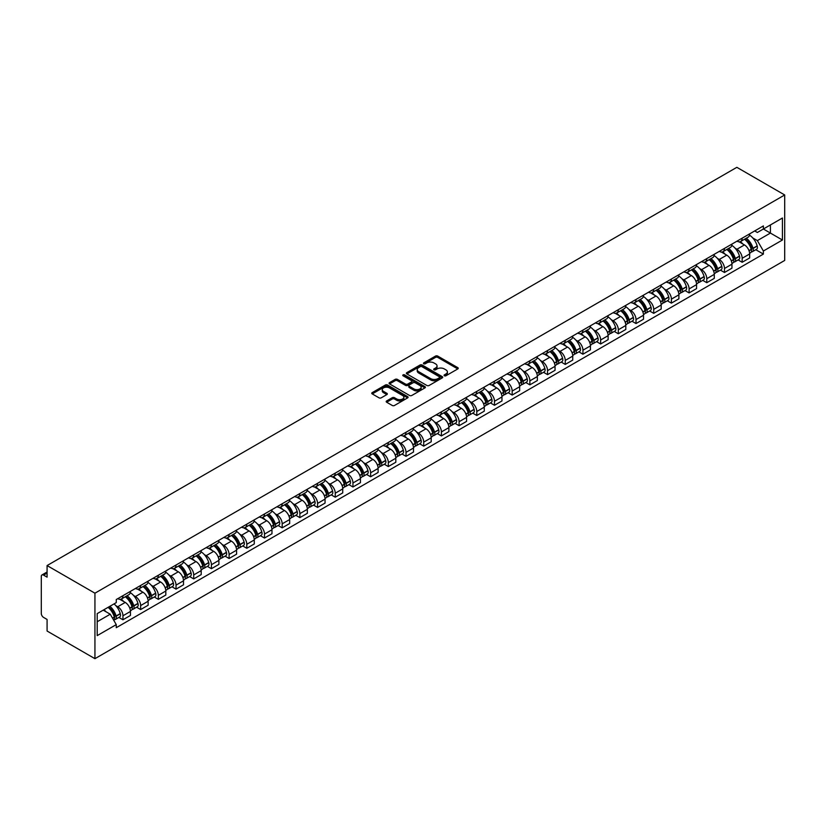 <?xml version="1.0" encoding="UTF-8"?>
<svg xmlns="http://www.w3.org/2000/svg" width="826" height="826" viewBox="0 0 826 826"><rect width="100%" height="100%" fill="white"/><g stroke="black" fill="none" stroke-linecap="round" stroke-linejoin="round"><path stroke-width="1.24" d="M444.388 375.758A1.105 0.64 0 0 0 445.947 375.758L457.78 368.933A1.569 0.909 0 0 0 458.234 368.293A1.569 0.909 0 0 0 457.78 367.653L437.739 356.078A1.569 0.909 0 0 0 435.509 356.078L423.686 362.913A1.105 0.64 0 0 0 425.245 363.812L426.774 362.924A5.039 2.912 0 0 1 433.898 362.924L435.57 363.884A5.039 2.912 0 0 1 437.047 365.949A5.039 2.912 0 0 1 435.57 368.004L434.032 368.881A1.105 0.64 0 0 0 435.591 369.79L437.13 368.902A5.039 2.912 0 0 1 444.254 368.902L445.916 369.862A5.039 2.912 0 0 1 447.393 371.927A5.039 2.912 0 0 1 445.916 373.982L444.388 374.859A1.105 0.64 0 0 0 444.388 375.758L444.388 374.859M386.64 400.94A1.569 0.909 0 0 0 386.186 401.581A1.569 0.909 0 0 0 386.64 402.221L392.267 405.473A1.569 0.909 0 0 0 394.487 405.473L407.631 397.884A1.569 0.909 0 0 0 408.085 397.244A1.569 0.909 0 0 0 407.631 396.604L387.59 385.03A1.569 0.909 0 0 0 385.36 385.03L372.227 392.618A1.569 0.909 0 0 0 371.762 393.259A1.569 0.909 0 0 0 372.227 393.899L379.02 397.822A1.569 0.909 0 0 0 381.24 397.822L386.867 394.58A1.569 0.909 0 0 0 387.322 393.93A1.569 0.909 0 0 0 386.867 393.29L383.501 391.348A4.213 2.426 0 0 1 382.262 389.624A4.213 2.426 0 0 1 384.864 387.384A4.213 2.426 0 0 1 389.449 387.91L402.644 395.53A4.213 2.426 0 0 1 403.883 397.244A4.213 2.426 0 0 1 401.281 399.495A4.213 2.426 0 0 1 396.686 398.968L394.487 397.698A1.569 0.909 0 0 0 392.267 397.698L386.64 400.94L386.64 402.221M94.938 593.192L47.082 565.562L736.844 167.327L784.7 194.967L94.938 593.192L94.938 658.673L784.7 260.438L784.7 194.967M426.887 385.484A1.569 0.909 0 0 0 429.107 385.484L442.251 377.895A1.569 0.909 0 0 0 442.705 377.255A1.569 0.909 0 0 0 442.251 376.615L422.21 365.04A1.569 0.909 0 0 0 419.98 365.04L406.846 372.629A1.569 0.909 0 0 0 406.382 373.269A1.569 0.909 0 0 0 406.846 373.91L426.887 385.484M403.449 376.006A1.105 0.64 0 0 1 404.564 376.16L424.915 387.91L411.802 395.478A1.569 0.909 0 0 1 409.572 395.478L389.542 383.904L389.542 382.624A1.569 0.909 0 0 0 389.077 383.264A1.569 0.909 0 0 0 389.542 383.904M389.542 382.624L395.158 379.382A1.569 0.909 0 0 1 397.389 379.382L405.514 384.069A1.569 0.909 0 0 0 407.734 384.069L411.472 381.911A1.569 0.909 0 0 0 411.926 381.271A1.569 0.909 0 0 0 411.472 380.631L403.005 375.747A1.105 0.64 0 0 1 404.564 374.849L424.936 386.609A1.569 0.909 0 0 1 425.4 387.249A1.569 0.909 0 0 1 424.936 387.89L424.936 386.609M47.082 565.562L47.082 577.147L43.572 575.123A3.211 1.848 -120 0 0 41.961 574.958A3.211 1.848 -120 0 0 41.3 576.424L41.3 613.491A3.211 1.848 -120 0 0 43.572 617.414L47.082 619.448L47.082 631.033L94.938 658.673M742.171 238.177A7.382 4.264 60 0 1 740.643 241.491L748.129 237.165A7.382 4.264 -120 0 0 749.657 233.861M735.068 248.151L736.957 249.245A7.382 4.264 60 0 1 742.171 258.28L749.657 253.954A7.382 4.264 -120 0 0 744.443 244.919L739.084 241.832M749.657 253.954L749.657 257.949L742.171 262.276L738.114 259.932M740.643 241.491A7.382 4.264 60 0 1 737.009 241.161M742.171 258.28L742.171 262.276M724.474 248.389A7.382 4.264 60 0 1 722.957 251.703L730.432 247.387A7.382 4.264 -120 0 0 731.96 244.073M720.417 270.143L724.485 272.487L731.96 268.171L731.96 264.175A7.382 4.264 -120 0 0 726.746 255.141L721.387 252.044M722.957 251.703A7.382 4.264 60 0 1 719.322 251.372M717.371 258.373L719.26 259.457A7.382 4.264 60 0 1 724.485 268.491L724.485 272.487M706.788 258.61A7.382 4.264 60 0 1 705.259 261.914L712.745 257.598A7.382 4.264 -120 0 0 714.273 254.284M702.73 280.355L706.788 282.699L714.273 278.383L714.273 274.387A7.382 4.264 -120 0 0 709.059 265.353L703.7 262.255M705.259 261.914A7.382 4.264 60 0 1 701.625 261.584M699.684 268.584L701.573 269.668A7.382 4.264 60 0 1 706.788 278.713L706.788 282.699M689.09 268.822A7.382 4.264 60 0 1 687.573 272.136L695.048 267.81A7.382 4.264 -120 0 0 696.576 264.496M685.033 290.576L689.101 292.92L696.576 288.594L696.576 284.598A7.382 4.264 -120 0 0 691.362 275.564L686.003 272.477M687.573 272.136A7.382 4.264 60 0 1 683.938 271.795M681.987 278.796L683.876 279.89A7.382 4.264 60 0 1 689.101 288.924L689.101 292.92M671.404 279.033A7.382 4.264 60 0 1 669.876 282.347L677.361 278.021A7.382 4.264 -120 0 0 678.889 274.717M667.346 300.788L671.404 303.132L678.889 298.805L678.889 294.82A7.382 4.264 -120 0 0 673.675 285.775L668.317 282.688M669.876 282.347A7.382 4.264 60 0 1 666.241 282.017M664.3 289.007L666.19 290.102A7.382 4.264 60 0 1 671.404 299.136L671.404 303.132M653.707 289.245A7.382 4.264 60 0 1 652.189 292.559L659.664 288.243A7.382 4.264 -120 0 0 661.192 284.929M649.649 310.999L653.717 313.343L661.192 309.027L661.192 305.031A7.382 4.264 -120 0 0 655.978 295.997L650.62 292.9M652.189 292.559A7.382 4.264 60 0 1 648.555 292.228M646.603 299.229L648.493 300.313A7.382 4.264 60 0 1 653.717 309.347L653.717 313.343M636.02 299.466A7.382 4.264 60 0 1 634.492 302.781L641.978 298.454A7.382 4.264 -120 0 0 643.506 295.14M631.962 321.211L636.02 323.555L643.506 319.239L643.506 315.243A7.382 4.264 -120 0 0 638.292 306.209L632.933 303.111M634.492 302.781A7.382 4.264 60 0 1 630.857 302.44M628.916 309.44L630.806 310.524A7.382 4.264 60 0 1 636.02 319.569L636.02 323.555M618.323 309.678A7.382 4.264 60 0 1 616.805 312.992L624.28 308.666A7.382 4.264 -120 0 0 625.809 305.352M614.265 331.433L618.323 333.776L625.809 329.45L625.809 325.454A7.382 4.264 -120 0 0 620.594 316.42L615.236 313.333M616.805 312.992A7.382 4.264 60 0 1 613.171 312.662M611.219 319.652L613.109 320.746A7.382 4.264 60 0 1 618.323 329.78L618.323 333.776M600.636 319.889A7.382 4.264 60 0 1 599.108 323.203L606.594 318.888A7.382 4.264 -120 0 0 608.122 315.573M596.578 341.644L600.636 343.988L608.122 339.662L608.122 335.676A7.382 4.264 -120 0 0 602.908 326.642L597.549 323.544M599.108 323.203A7.382 4.264 60 0 1 595.474 322.873M593.533 329.873L595.422 330.958A7.382 4.264 60 0 1 600.636 339.992L600.636 343.988M582.939 330.111A7.382 4.264 60 0 1 581.421 333.415L588.897 329.099A7.382 4.264 -120 0 0 590.425 325.785M578.881 351.855L582.939 354.199L590.425 349.883L590.425 345.887A7.382 4.264 -120 0 0 585.211 336.853L579.852 333.756M581.421 333.415A7.382 4.264 60 0 1 577.787 333.084M575.836 340.085L577.725 341.169A7.382 4.264 60 0 1 582.939 350.203L582.939 354.199M565.252 340.322A7.382 4.264 60 0 1 563.724 343.637L571.21 339.31A7.382 4.264 -120 0 0 572.738 335.996M561.195 362.077L565.252 364.421L572.738 360.095L572.738 356.099A7.382 4.264 -120 0 0 567.524 347.065L562.165 343.967M563.724 343.637A7.382 4.264 60 0 1 560.09 343.296M558.149 350.296L560.038 351.391A7.382 4.264 60 0 1 565.252 360.425L565.252 364.421M547.555 350.534A7.382 4.264 60 0 1 546.038 353.848L553.513 349.522A7.382 4.264 -120 0 0 555.041 346.218M543.498 372.289L547.555 374.632L555.041 370.306L555.041 366.31A7.382 4.264 -120 0 0 549.827 357.276L544.468 354.189M546.038 353.848A7.382 4.264 60 0 1 542.403 353.518M540.452 360.508L542.341 361.602A7.382 4.264 60 0 1 547.555 370.637L547.555 374.632M529.869 360.745A7.382 4.264 60 0 1 528.341 364.06L535.826 359.744A7.382 4.264 -120 0 0 537.354 356.429M525.811 382.5L529.869 384.844L537.354 380.528L537.354 376.532A7.382 4.264 -120 0 0 532.14 367.498L526.781 364.4M528.341 364.06A7.382 4.264 60 0 1 524.706 363.729M522.765 370.729L524.655 371.814A7.382 4.264 60 0 1 529.869 380.848L529.869 384.844M512.172 370.967A7.382 4.264 60 0 1 510.654 374.271L518.129 369.955A7.382 4.264 -120 0 0 519.657 366.641M508.114 392.711L512.172 395.055L519.657 390.739L519.657 386.744A7.382 4.264 -120 0 0 514.443 377.709L509.084 374.612M510.654 374.271A7.382 4.264 60 0 1 507.019 373.941M505.068 380.941L506.957 382.025A7.382 4.264 60 0 1 512.172 391.07L512.172 395.055M494.485 381.178A7.382 4.264 60 0 1 492.957 384.493L500.442 380.166A7.382 4.264 -120 0 0 501.971 376.852M490.427 402.933L494.485 405.277L501.971 400.951L501.971 396.955A7.382 4.264 -120 0 0 496.756 387.921L491.398 384.833M492.957 384.493A7.382 4.264 60 0 1 489.322 384.162M487.381 391.152L489.271 392.247A7.382 4.264 60 0 1 494.485 401.281L494.485 405.277M476.788 391.39A7.382 4.264 60 0 1 475.26 394.704L482.745 390.388A7.382 4.264 -120 0 0 484.273 387.074M472.73 413.145L476.788 415.488L484.273 411.162L484.273 407.177A7.382 4.264 -120 0 0 479.059 398.132L473.701 395.045M475.26 394.704A7.382 4.264 60 0 1 471.636 394.374M469.684 401.364L471.574 402.458A7.382 4.264 60 0 1 476.788 411.493L476.788 415.488M459.101 401.612A7.382 4.264 60 0 1 457.573 404.916L465.059 400.6A7.382 4.264 -120 0 0 466.587 397.285M455.043 423.356L459.101 425.7L466.587 421.384L466.587 417.388A7.382 4.264 -120 0 0 461.373 408.354L456.014 405.256M457.573 404.916A7.382 4.264 60 0 1 453.939 404.585M451.998 411.585L453.887 412.67A7.382 4.264 60 0 1 459.101 421.704L459.101 425.7M441.404 411.823A7.382 4.264 60 0 1 439.876 415.137L447.362 410.811A7.382 4.264 -120 0 0 448.89 407.497M437.346 433.578L441.404 435.921L448.89 431.595L448.89 427.6A7.382 4.264 -120 0 0 443.676 418.565L438.317 415.468M439.876 415.137A7.382 4.264 60 0 1 436.252 414.797M434.3 421.797L436.19 422.891A7.382 4.264 60 0 1 441.404 431.926L441.404 435.921M423.717 422.034A7.382 4.264 60 0 1 422.189 425.349L429.675 421.023A7.382 4.264 -120 0 0 431.203 417.719M419.66 443.789L423.717 446.133L431.203 441.807L431.203 437.811A7.382 4.264 -120 0 0 425.989 428.777L420.63 425.689M422.189 425.349A7.382 4.264 60 0 1 418.555 425.018M416.614 432.008L418.503 433.103A7.382 4.264 60 0 1 423.717 442.137L423.717 446.133M406.02 432.246A7.382 4.264 60 0 1 404.492 435.56L411.978 431.244A7.382 4.264 -120 0 0 413.506 427.93M401.963 454.001L406.02 456.344L413.506 452.029L413.506 448.033A7.382 4.264 -120 0 0 408.292 438.998L402.933 435.901M404.492 435.56A7.382 4.264 60 0 1 400.868 435.23M398.917 442.23L400.806 443.314A7.382 4.264 60 0 1 406.02 452.349L406.02 456.344M388.334 442.468A7.382 4.264 60 0 1 386.805 445.772L394.291 441.456A7.382 4.264 -120 0 0 395.819 438.141M384.276 464.212L388.334 466.556L395.819 462.24L395.819 458.244A7.382 4.264 -120 0 0 390.605 449.21L385.246 446.112M386.805 445.772A7.382 4.264 60 0 1 383.171 445.441M381.23 452.441L383.119 453.526A7.382 4.264 60 0 1 388.334 462.57L388.334 466.556M370.637 452.679A7.382 4.264 60 0 1 369.108 455.993L376.594 451.667A7.382 4.264 -120 0 0 378.122 448.353M366.579 474.434L370.637 476.778L378.122 472.451L378.122 468.456A7.382 4.264 -120 0 0 372.908 459.421L367.549 456.334M369.108 455.993A7.382 4.264 60 0 1 365.484 455.653M363.533 462.653L365.422 463.747A7.382 4.264 60 0 1 370.637 472.782L370.637 476.778M352.95 462.89A7.382 4.264 60 0 1 351.422 466.205L358.907 461.879A7.382 4.264 -120 0 0 360.435 458.575M348.892 484.645L352.95 486.989L360.435 482.663L360.435 478.677A7.382 4.264 -120 0 0 355.221 469.633L349.863 466.545M351.422 466.205A7.382 4.264 60 0 1 347.787 465.874M345.846 472.864L347.736 473.959A7.382 4.264 60 0 1 352.95 482.993L352.95 486.989M335.253 473.112A7.382 4.264 60 0 1 333.725 476.416L341.21 472.1A7.382 4.264 -120 0 0 342.738 468.786M331.195 494.857L335.253 497.2L342.738 492.885L342.738 488.889A7.382 4.264 -120 0 0 337.524 479.854L332.166 476.757M333.725 476.416A7.382 4.264 60 0 1 330.101 476.086M328.149 483.086L330.039 484.17A7.382 4.264 60 0 1 335.253 493.205L335.253 497.2M317.566 483.324A7.382 4.264 60 0 1 316.038 486.638L323.524 482.312A7.382 4.264 -120 0 0 325.052 478.997M313.508 505.078L317.566 507.422L325.052 503.096L325.052 499.1A7.382 4.264 -120 0 0 319.838 490.066L314.479 486.968M316.038 486.638A7.382 4.264 60 0 1 312.404 486.297M310.462 493.298L312.352 494.392A7.382 4.264 60 0 1 317.566 503.426L317.566 507.422M299.869 493.535A7.382 4.264 60 0 1 298.341 496.849L305.826 492.523A7.382 4.264 -120 0 0 307.355 489.219M295.811 515.29L299.869 517.634L307.355 513.307L307.355 509.312A7.382 4.264 -120 0 0 302.14 500.277L296.782 497.19M298.341 496.849A7.382 4.264 60 0 1 294.717 496.519M292.765 503.509L294.655 504.603A7.382 4.264 60 0 1 299.869 513.638L299.869 517.634M282.182 503.746A7.382 4.264 60 0 1 280.654 507.061L288.14 502.745A7.382 4.264 -120 0 0 289.668 499.431M278.125 525.501L282.182 527.845L289.668 523.529L289.668 519.533A7.382 4.264 -120 0 0 284.454 510.499L279.095 507.401M280.654 507.061A7.382 4.264 60 0 1 277.02 506.73M275.079 513.731L276.968 514.815A7.382 4.264 60 0 1 282.182 523.849L282.182 527.845M264.485 513.968A7.382 4.264 60 0 1 262.957 517.272L270.443 512.956A7.382 4.264 -120 0 0 271.971 509.642M260.427 535.713L264.485 538.056L271.971 533.741L271.971 529.745A7.382 4.264 -120 0 0 266.757 520.71L261.398 517.613M262.957 517.272A7.382 4.264 60 0 1 259.333 516.942M257.382 523.942L259.271 525.026A7.382 4.264 60 0 1 264.485 534.071L264.485 538.056M246.798 524.18A7.382 4.264 60 0 1 245.27 527.494L252.756 523.168A7.382 4.264 -120 0 0 254.284 519.853M242.741 545.934L246.798 548.278L254.284 543.952L254.284 539.956A7.382 4.264 -120 0 0 249.07 530.922L243.711 527.835M245.27 527.494A7.382 4.264 60 0 1 241.636 527.153M239.695 534.154L241.584 535.248A7.382 4.264 60 0 1 246.798 544.282L246.798 548.278M229.101 534.391A7.382 4.264 60 0 1 227.573 537.705L235.059 533.379A7.382 4.264 -120 0 0 236.587 530.075M225.044 556.146L229.101 558.49L236.587 554.163L236.587 550.178A7.382 4.264 -120 0 0 231.373 541.133L226.014 538.046M227.573 537.705A7.382 4.264 60 0 1 223.949 537.375M221.998 544.365L223.887 545.459A7.382 4.264 60 0 1 229.101 554.494L229.101 558.49M211.415 544.613A7.382 4.264 60 0 1 209.887 547.917L217.372 543.601A7.382 4.264 -120 0 0 218.9 540.287M207.357 566.357L211.415 568.701L218.9 564.385L218.9 560.389A7.382 4.264 -120 0 0 213.686 551.355L208.328 548.257M209.887 547.917A7.382 4.264 60 0 1 206.252 547.586M204.311 554.587L206.201 555.671A7.382 4.264 60 0 1 211.415 564.705L211.415 568.701M193.718 554.824A7.382 4.264 60 0 1 192.19 558.139L199.675 553.812A7.382 4.264 -120 0 0 201.203 550.498M189.66 576.579L193.718 578.912L201.203 574.597L201.203 570.601A7.382 4.264 -120 0 0 195.989 561.566L190.63 558.469M192.19 558.139A7.382 4.264 60 0 1 188.565 557.798M186.614 564.798L188.504 565.893A7.382 4.264 60 0 1 193.718 574.927L193.718 578.912M176.031 565.036A7.382 4.264 60 0 1 174.503 568.35L181.988 564.024A7.382 4.264 -120 0 0 183.517 560.72M171.973 586.79L176.031 589.134L183.517 584.808L183.517 580.812A7.382 4.264 -120 0 0 178.302 571.778L172.944 568.691M174.503 568.35A7.382 4.264 60 0 1 170.868 568.02M168.927 575.01L170.817 576.104A7.382 4.264 60 0 1 176.031 585.138L176.031 589.134M158.334 575.247A7.382 4.264 60 0 1 156.806 578.561L164.291 574.246A7.382 4.264 -120 0 0 165.819 570.931M154.276 597.002L158.334 599.346L165.819 595.03L165.819 591.034A7.382 4.264 -120 0 0 160.605 582L155.247 578.902M156.806 578.561A7.382 4.264 60 0 1 153.182 578.231M151.23 585.231L153.12 586.315A7.382 4.264 60 0 1 158.334 595.35L158.334 599.346M140.647 585.469A7.382 4.264 60 0 1 139.119 588.773L146.605 584.457A7.382 4.264 -120 0 0 148.133 581.143M136.589 607.213L140.647 609.557L148.133 605.241L148.133 601.245A7.382 4.264 -120 0 0 142.919 592.211L137.56 589.114M139.119 588.773A7.382 4.264 60 0 1 135.485 588.442M133.544 595.443L135.433 596.527A7.382 4.264 60 0 1 140.647 605.561L140.647 609.557M122.95 595.68A7.382 4.264 60 0 1 121.422 598.995L128.908 594.668A7.382 4.264 -120 0 0 130.436 591.354M118.892 617.435L122.95 619.779L130.436 615.453L130.436 611.457A7.382 4.264 -120 0 0 125.222 602.422L119.863 599.335M121.422 598.995A7.382 4.264 60 0 1 117.798 598.654M115.847 605.654L117.736 606.749A7.382 4.264 60 0 1 122.95 615.783L122.95 619.779M754.706 230.939L757.37 232.478L782.428 218.012L770.41 224.951L770.41 233.066L757.37 240.603L752.754 237.94M97.21 621.741L110.25 614.214L116.259 624.621L97.21 635.617L97.21 613.615L116.259 602.619L116.259 599.542L763.379 225.932L763.379 229.008L782.428 240.015L763.379 251.011L757.37 240.603M782.428 218.012L782.428 240.015M116.259 624.621L116.259 627.698L763.379 254.088L763.379 251.011M110.25 614.214L103.219 610.146M755.8 249.72L763.379 254.088M444.832 375.923L445.916 375.293A5.039 2.912 0 0 0 447.393 373.228L447.393 371.927M437.047 365.949L437.047 367.25A5.039 2.912 0 0 1 435.57 369.315L434.476 369.945M457.759 368.943L437.739 357.39A1.569 0.909 0 0 0 435.509 357.39L424.12 363.967M442.23 377.916L422.21 366.352A1.569 0.909 0 0 0 419.98 366.352L406.867 373.93L406.846 372.629M439.463 377.709A1.105 0.64 0 0 0 439.463 376.811L421.88 366.651A1.105 0.64 0 0 0 420.32 366.651L418.699 367.58A5.039 2.912 0 0 0 417.223 369.645A5.039 2.912 0 0 0 418.699 371.7L430.728 378.638A5.039 2.912 0 0 0 437.852 378.638L439.463 377.709L439.463 379.02A1.105 0.64 0 0 0 439.783 378.566L439.783 377.255M417.223 369.645L417.223 370.946A5.039 2.912 0 0 0 418.699 373.011L418.699 371.7M439.463 379.02L437.852 379.95A5.039 2.912 0 0 1 430.728 379.95L418.699 373.011M389.562 383.925L395.158 380.683L395.158 379.382M411.926 381.271L411.926 382.583A1.569 0.909 0 0 1 411.472 383.223L407.734 385.381A1.569 0.909 0 0 1 405.514 385.381L397.389 380.683A1.569 0.909 0 0 0 395.158 380.683M413.94 388.943A4.213 2.426 0 0 0 418.534 389.469A4.213 2.426 0 0 0 421.136 387.218A4.213 2.426 0 0 0 419.897 385.494L415.251 382.82A1.569 0.909 0 0 0 413.021 382.82L409.293 384.968A1.569 0.909 0 0 0 408.839 385.608A1.569 0.909 0 0 0 409.293 386.258L413.94 388.943L413.94 390.244A4.213 2.426 0 0 0 418.534 390.77A4.213 2.426 0 0 0 421.136 388.53L421.136 387.218M408.839 385.608L408.839 386.919A1.569 0.909 0 0 0 409.293 387.559L409.293 386.258M413.94 390.244L409.293 387.559M403.883 397.244L403.883 398.555A4.213 2.426 0 0 1 401.281 400.796A4.213 2.426 0 0 1 396.686 400.269L394.487 398.999A1.569 0.909 0 0 0 392.267 398.999L386.661 402.241M382.262 389.624L382.262 390.935A4.213 2.426 0 0 0 383.501 392.66L383.501 391.348M386.847 394.591L383.501 392.66M407.631 396.604L407.631 397.884L387.59 386.341A1.569 0.909 0 0 0 385.36 386.341L372.247 393.919M744.959 239.003A10.108 5.834 60 0 1 745.011 239.034A10.108 5.834 60 0 1 751.66 248.099L751.712 248.306A1.962 1.136 60 0 1 751.402 249.844A1.962 1.136 60 0 1 751.361 249.875M744.515 239.251A12.194 7.042 60 0 1 751.216 249.307L751.268 249.524A4.047 2.333 60 0 1 750.627 252.704L749.626 253.283M751.33 251.806A4.047 2.333 -120 0 0 752.445 251.651A4.047 2.333 -120 0 0 753.085 248.471L753.023 248.265A12.194 7.042 -120 0 0 746.332 238.208M749.502 235.152A12.194 7.042 60 0 1 757.163 245.88L757.225 246.086A4.047 2.333 60 0 1 756.585 249.266L752.445 251.651M740.354 241.636A12.194 7.042 60 0 1 742.904 244.031M748.831 244.052L750.38 244.95M727.262 249.215A10.108 5.834 60 0 1 727.314 249.245A10.108 5.834 60 0 1 733.963 258.311L734.025 258.517A1.962 1.136 60 0 1 733.715 260.066A1.962 1.136 60 0 1 733.664 260.087M726.818 249.473A12.194 7.042 60 0 1 733.519 259.529L733.581 259.736A4.047 2.333 60 0 1 732.941 262.916L731.929 263.494M733.633 262.018A4.047 2.333 -120 0 0 734.758 261.873A4.047 2.333 -120 0 0 735.398 258.693L735.336 258.476A12.194 7.042 -120 0 0 728.635 248.419M731.815 245.363A12.194 7.042 60 0 1 739.476 256.091L739.538 256.297A4.047 2.333 60 0 1 738.898 259.478L734.758 261.873M722.667 251.847A12.194 7.042 60 0 1 725.207 254.253M731.134 254.263L732.693 255.162M709.575 259.426A10.108 5.834 60 0 1 709.627 259.457A10.108 5.834 60 0 1 716.276 268.522L716.328 268.739A1.962 1.136 60 0 1 716.018 270.278A1.962 1.136 60 0 1 715.977 270.298M709.131 259.684A12.194 7.042 60 0 1 715.832 269.741L715.884 269.947A4.047 2.333 60 0 1 715.244 273.127L714.242 273.716M715.946 272.239A4.047 2.333 -120 0 0 717.061 272.084A4.047 2.333 -120 0 0 717.701 268.904L717.639 268.698A12.194 7.042 -120 0 0 710.949 258.641M714.118 255.585A12.194 7.042 60 0 1 721.779 266.302L721.841 266.509A4.047 2.333 60 0 1 721.201 269.689L717.061 272.084M704.97 262.059A12.194 7.042 60 0 1 707.521 264.465M713.447 264.475L714.996 265.373M691.878 269.648A10.108 5.834 60 0 1 691.93 269.668A10.108 5.834 60 0 1 698.579 278.744L698.641 278.951A1.962 1.136 60 0 1 698.331 280.489A1.962 1.136 60 0 1 698.28 280.51M691.434 269.895A12.194 7.042 60 0 1 698.135 279.952L698.197 280.169A4.047 2.333 60 0 1 697.557 283.349L696.545 283.927M698.249 282.451A4.047 2.333 -120 0 0 699.374 282.296A4.047 2.333 -120 0 0 700.014 279.116L699.952 278.909A12.194 7.042 -120 0 0 693.251 268.853M696.432 265.796A12.194 7.042 60 0 1 704.093 276.514L704.155 276.731A4.047 2.333 60 0 1 703.515 279.911L699.374 282.296M687.284 272.27A12.194 7.042 60 0 1 689.824 274.676M695.75 274.697L697.309 275.595M674.192 279.859A10.108 5.834 60 0 1 674.243 279.89A10.108 5.834 60 0 1 680.892 288.955L680.944 289.162A1.962 1.136 60 0 1 680.634 290.711A1.962 1.136 60 0 1 680.593 290.731M673.748 280.117A12.194 7.042 60 0 1 680.448 290.174L680.5 290.38A4.047 2.333 60 0 1 679.86 293.56L678.858 294.139M680.562 292.662A4.047 2.333 -120 0 0 681.677 292.507A4.047 2.333 -120 0 0 682.317 289.327L682.255 289.121A12.194 7.042 -120 0 0 675.565 279.064M678.735 276.008A12.194 7.042 60 0 1 686.396 286.736L686.458 286.942A4.047 2.333 60 0 1 685.817 290.122L681.677 292.507M669.587 282.492A12.194 7.042 60 0 1 672.137 284.887M678.063 284.908L679.612 285.806M656.494 290.071A10.108 5.834 60 0 1 656.546 290.102A10.108 5.834 60 0 1 663.195 299.167L663.257 299.373A1.962 1.136 60 0 1 662.948 300.922A1.962 1.136 60 0 1 662.896 300.943M656.05 290.329A12.194 7.042 60 0 1 662.751 300.385L662.813 300.592A4.047 2.333 60 0 1 662.173 303.772L661.161 304.35M662.865 302.874A4.047 2.333 -120 0 0 663.99 302.729A4.047 2.333 -120 0 0 664.631 299.549L664.569 299.332A12.194 7.042 -120 0 0 657.868 289.276M661.048 286.219A12.194 7.042 60 0 1 668.709 296.947L668.771 297.154A4.047 2.333 60 0 1 668.131 300.334L663.99 302.729M651.9 292.703A12.194 7.042 60 0 1 654.44 295.109M660.366 295.119L661.925 296.018M638.808 300.282A10.108 5.834 60 0 1 638.859 300.313A10.108 5.834 60 0 1 645.509 309.378L645.56 309.595A1.962 1.136 60 0 1 645.251 311.134A1.962 1.136 60 0 1 645.209 311.154M638.364 300.54A12.194 7.042 60 0 1 645.065 310.597L645.116 310.803A4.047 2.333 60 0 1 644.476 313.983L643.475 314.572M645.178 313.095A4.047 2.333 -120 0 0 646.293 312.94A4.047 2.333 -120 0 0 646.934 309.76L646.872 309.554A12.194 7.042 -120 0 0 640.181 299.497M643.351 296.441A12.194 7.042 60 0 1 651.012 307.158L651.074 307.375A4.047 2.333 60 0 1 650.434 310.545L646.293 312.94M634.203 302.915A12.194 7.042 60 0 1 636.753 305.321M642.68 305.341L644.228 306.229M621.111 310.504A10.108 5.834 60 0 1 621.162 310.524A10.108 5.834 60 0 1 627.812 319.6L627.874 319.807A1.962 1.136 60 0 1 627.564 321.345A1.962 1.136 60 0 1 627.512 321.376M620.667 310.752A12.194 7.042 60 0 1 627.368 320.808L627.43 321.025A4.047 2.333 60 0 1 626.789 324.205L625.778 324.783M627.481 323.307A4.047 2.333 -120 0 0 628.607 323.152A4.047 2.333 -120 0 0 629.247 319.972L629.185 319.765A12.194 7.042 -120 0 0 622.484 309.709M625.664 306.652A12.194 7.042 60 0 1 633.325 317.38L633.387 317.587A4.047 2.333 60 0 1 632.747 320.767L628.607 323.152M616.516 313.137A12.194 7.042 60 0 1 619.056 315.532M624.983 315.553L626.542 316.451M603.424 320.715A10.108 5.834 60 0 1 603.476 320.746A10.108 5.834 60 0 1 610.125 329.811L610.177 330.018A1.962 1.136 60 0 1 609.867 331.567A1.962 1.136 60 0 1 609.825 331.587M602.98 320.973A12.194 7.042 60 0 1 609.681 331.03L609.733 331.236A4.047 2.333 60 0 1 609.092 334.416L608.091 334.995M609.794 333.518A4.047 2.333 -120 0 0 610.91 333.374A4.047 2.333 -120 0 0 611.55 330.194L611.488 329.977A12.194 7.042 -120 0 0 604.797 319.92M607.967 316.864A12.194 7.042 60 0 1 615.628 327.592L615.69 327.798A4.047 2.333 60 0 1 615.05 330.978L610.91 333.374M598.819 323.348A12.194 7.042 60 0 1 601.369 325.754M607.296 325.764L608.845 326.662M585.727 330.927A10.108 5.834 60 0 1 585.779 330.958A10.108 5.834 60 0 1 592.428 340.023L592.49 340.24A1.962 1.136 60 0 1 592.18 341.778A1.962 1.136 60 0 1 592.128 341.799M585.283 331.185A12.194 7.042 60 0 1 591.984 341.241L592.046 341.448A4.047 2.333 60 0 1 591.406 344.628L590.394 345.216M592.097 343.74A4.047 2.333 -120 0 0 593.223 343.585A4.047 2.333 -120 0 0 593.863 340.405L593.801 340.198A12.194 7.042 -120 0 0 587.1 330.132M590.28 327.086A12.194 7.042 60 0 1 597.941 337.803L598.003 338.01A4.047 2.333 60 0 1 597.363 341.19L593.223 343.585M581.132 333.559A12.194 7.042 60 0 1 583.672 335.965M589.599 335.975L591.158 336.874M568.04 341.148A10.108 5.834 60 0 1 568.092 341.169A10.108 5.834 60 0 1 574.741 350.245L574.793 350.451A1.962 1.136 60 0 1 574.483 351.99A1.962 1.136 60 0 1 574.442 352.01M567.596 341.396A12.194 7.042 60 0 1 574.297 351.453L574.349 351.67A4.047 2.333 60 0 1 573.709 354.85L572.707 355.428M574.411 353.951A4.047 2.333 -120 0 0 575.526 353.796A4.047 2.333 -120 0 0 576.166 350.616L576.104 350.41A12.194 7.042 -120 0 0 569.413 340.353M572.583 337.297A12.194 7.042 60 0 1 580.244 348.014L580.306 348.231A4.047 2.333 60 0 1 579.666 351.411L575.526 353.796M563.435 343.771A12.194 7.042 60 0 1 565.986 346.177M571.912 346.197L573.461 347.096M550.343 351.36A10.108 5.834 60 0 1 550.395 351.391A10.108 5.834 60 0 1 557.044 360.456L557.106 360.663A1.962 1.136 60 0 1 556.796 362.201A1.962 1.136 60 0 1 556.745 362.232M549.899 351.618A12.194 7.042 60 0 1 556.6 361.674L556.662 361.881A4.047 2.333 60 0 1 556.022 365.061L555.01 365.639M556.714 364.163A4.047 2.333 -120 0 0 557.839 364.008A4.047 2.333 -120 0 0 558.479 360.828L558.417 360.621A12.194 7.042 -120 0 0 551.716 350.565M554.896 347.509A12.194 7.042 60 0 1 562.558 358.236L562.62 358.443A4.047 2.333 60 0 1 561.979 361.623L557.839 364.008M545.749 353.993A12.194 7.042 60 0 1 548.288 356.388M554.215 356.409L555.774 357.307M532.656 361.571A10.108 5.834 60 0 1 532.708 361.602A10.108 5.834 60 0 1 539.357 370.668L539.409 370.874A1.962 1.136 60 0 1 539.099 372.423A1.962 1.136 60 0 1 539.058 372.443M532.212 361.829A12.194 7.042 60 0 1 538.913 371.886L538.965 372.092A4.047 2.333 60 0 1 538.325 375.272L537.323 375.851M539.027 374.374A4.047 2.333 -120 0 0 540.142 374.23A4.047 2.333 -120 0 0 540.782 371.05L540.72 370.833A12.194 7.042 -120 0 0 534.03 360.776M537.199 357.72A12.194 7.042 60 0 1 544.861 368.448L544.923 368.654A4.047 2.333 60 0 1 544.282 371.834L540.142 374.23M528.051 364.204A12.194 7.042 60 0 1 530.602 366.61M536.528 366.62L538.077 367.518M514.959 371.783A10.108 5.834 60 0 1 515.011 371.814A10.108 5.834 60 0 1 521.66 380.879L521.722 381.096A1.962 1.136 60 0 1 521.413 382.634A1.962 1.136 60 0 1 521.361 382.655M514.515 372.041A12.194 7.042 60 0 1 521.216 382.097L521.278 382.304A4.047 2.333 60 0 1 520.638 385.484L519.626 386.072M521.33 384.596A4.047 2.333 -120 0 0 522.455 384.441A4.047 2.333 -120 0 0 523.095 381.261L523.034 381.054A12.194 7.042 -120 0 0 516.333 370.998M519.513 367.942A12.194 7.042 60 0 1 527.174 378.659L527.236 378.866A4.047 2.333 60 0 1 526.596 382.046L522.455 384.441M510.365 374.415A12.194 7.042 60 0 1 512.905 376.821M518.831 376.842L520.39 377.73M497.273 382.004A10.108 5.834 60 0 1 497.324 382.025A10.108 5.834 60 0 1 503.974 391.101L504.025 391.307A1.962 1.136 60 0 1 503.715 392.846A1.962 1.136 60 0 1 503.674 392.877M496.829 382.252A12.194 7.042 60 0 1 503.53 392.309L503.581 392.526A4.047 2.333 60 0 1 502.941 395.706L501.94 396.284M503.643 394.807A4.047 2.333 -120 0 0 504.758 394.652A4.047 2.333 -120 0 0 505.398 391.472L505.336 391.266A12.194 7.042 -120 0 0 498.646 381.209M501.816 378.153A12.194 7.042 60 0 1 509.477 388.87L509.539 389.087A4.047 2.333 60 0 1 508.899 392.267L504.758 394.652M492.668 384.627A12.194 7.042 60 0 1 495.218 387.033M501.145 387.053L502.693 387.952M479.576 392.216A10.108 5.834 60 0 1 479.627 392.247A10.108 5.834 60 0 1 486.277 401.312L486.338 401.519A1.962 1.136 60 0 1 486.029 403.067A1.962 1.136 60 0 1 485.977 403.088M479.132 392.474A12.194 7.042 60 0 1 485.833 402.53L485.894 402.737A4.047 2.333 60 0 1 485.254 405.917L484.243 406.495M485.946 405.019A4.047 2.333 -120 0 0 487.072 404.864A4.047 2.333 -120 0 0 487.712 401.694L487.65 401.477A12.194 7.042 -120 0 0 480.949 391.421M484.129 388.365A12.194 7.042 60 0 1 491.79 399.092L491.852 399.299A4.047 2.333 60 0 1 491.212 402.479L487.072 404.864M474.981 394.849A12.194 7.042 60 0 1 477.521 397.244M483.447 397.265L485.007 398.163M461.889 402.427A10.108 5.834 60 0 1 461.94 402.458A10.108 5.834 60 0 1 468.59 411.524L468.641 411.73A1.962 1.136 60 0 1 468.332 413.279A1.962 1.136 60 0 1 468.29 413.299M461.445 402.685A12.194 7.042 60 0 1 468.146 412.742L468.197 412.948A4.047 2.333 60 0 1 467.557 416.128L466.556 416.717M468.259 415.23A4.047 2.333 -120 0 0 469.375 415.086A4.047 2.333 -120 0 0 470.015 411.906L469.953 411.699A12.194 7.042 -120 0 0 463.262 401.632M466.432 398.576A12.194 7.042 60 0 1 474.093 409.304L474.155 409.51A4.047 2.333 60 0 1 473.515 412.69L469.375 415.086M457.284 405.06A12.194 7.042 60 0 1 459.834 407.466M465.761 407.476L467.31 408.374M444.192 412.639A10.108 5.834 60 0 1 444.243 412.67A10.108 5.834 60 0 1 450.893 421.735L450.955 421.952A1.962 1.136 60 0 1 450.645 423.49A1.962 1.136 60 0 1 450.593 423.511M443.748 412.897A12.194 7.042 60 0 1 450.449 422.953L450.511 423.17A4.047 2.333 60 0 1 449.871 426.35L448.859 426.928M450.562 425.452A4.047 2.333 -120 0 0 451.688 425.297A4.047 2.333 -120 0 0 452.328 422.117L452.266 421.91A12.194 7.042 -120 0 0 445.565 411.854M448.745 408.798A12.194 7.042 60 0 1 456.406 419.515L456.468 419.732A4.047 2.333 60 0 1 455.828 422.912L451.688 425.297M439.597 415.272A12.194 7.042 60 0 1 442.137 417.677M448.064 417.698L449.623 418.596M426.505 422.86A10.108 5.834 60 0 1 426.557 422.891A10.108 5.834 60 0 1 433.196 431.957L433.258 432.163A1.962 1.136 60 0 1 432.948 433.702A1.962 1.136 60 0 1 432.907 433.733M426.061 423.108A12.194 7.042 60 0 1 432.762 433.175L432.814 433.382A4.047 2.333 60 0 1 432.174 436.562L431.172 437.14M432.876 435.663A4.047 2.333 -120 0 0 433.991 435.509A4.047 2.333 -120 0 0 434.631 432.328L434.569 432.122A12.194 7.042 -120 0 0 427.878 422.065M431.048 419.009A12.194 7.042 60 0 1 438.709 429.737L438.771 429.943A4.047 2.333 60 0 1 438.131 433.123L433.991 435.509M421.9 425.493A12.194 7.042 60 0 1 424.45 427.889M430.377 427.909L431.926 428.808M408.808 433.072A10.108 5.834 60 0 1 408.86 433.103A10.108 5.834 60 0 1 415.509 442.168L415.571 442.375A1.962 1.136 60 0 1 415.261 443.923A1.962 1.136 60 0 1 415.21 443.944M408.364 433.33A12.194 7.042 60 0 1 415.065 443.386L415.127 443.593A4.047 2.333 60 0 1 414.487 446.773L413.475 447.351M415.179 445.875A4.047 2.333 -120 0 0 416.304 445.73A4.047 2.333 -120 0 0 416.944 442.55L416.882 442.333A12.194 7.042 -120 0 0 410.181 432.277M413.361 429.221A12.194 7.042 60 0 1 421.023 439.948L421.084 440.155A4.047 2.333 60 0 1 420.444 443.335L416.304 445.73M404.213 435.705A12.194 7.042 60 0 1 406.753 438.11M412.68 438.121L414.239 439.019M391.121 443.283A10.108 5.834 60 0 1 391.173 443.314A10.108 5.834 60 0 1 397.812 452.38L397.874 452.596A1.962 1.136 60 0 1 397.564 454.135A1.962 1.136 60 0 1 397.523 454.155M390.677 443.541A12.194 7.042 60 0 1 397.378 453.598L397.43 453.804A4.047 2.333 60 0 1 396.79 456.985L395.788 457.573M397.492 456.097A4.047 2.333 -120 0 0 398.607 455.942A4.047 2.333 -120 0 0 399.247 452.762L399.185 452.555A12.194 7.042 -120 0 0 392.495 442.499M395.664 439.442A12.194 7.042 60 0 1 403.325 450.16L403.387 450.366A4.047 2.333 60 0 1 402.747 453.546L398.607 455.942M386.516 445.916A12.194 7.042 60 0 1 389.067 448.322M394.993 448.342L396.542 449.23M373.424 453.505A10.108 5.834 60 0 1 373.476 453.526A10.108 5.834 60 0 1 380.125 462.601L380.187 462.808A1.962 1.136 60 0 1 379.877 464.346A1.962 1.136 60 0 1 379.826 464.377M372.98 453.753A12.194 7.042 60 0 1 379.681 463.809L379.743 464.026A4.047 2.333 60 0 1 379.103 467.206L378.091 467.784M379.795 466.308A4.047 2.333 -120 0 0 380.92 466.153A4.047 2.333 -120 0 0 381.56 462.973L381.498 462.766A12.194 7.042 -120 0 0 374.798 452.71M377.978 449.654A12.194 7.042 60 0 1 385.639 460.371L385.701 460.588A4.047 2.333 60 0 1 385.061 463.768L380.92 466.153M368.83 456.128A12.194 7.042 60 0 1 371.37 458.533M377.296 458.554L378.855 459.452M355.738 463.716A10.108 5.834 60 0 1 355.789 463.747A10.108 5.834 60 0 1 362.428 472.813L362.49 473.019A1.962 1.136 60 0 1 362.18 474.568A1.962 1.136 60 0 1 362.139 474.589M355.294 463.975A12.194 7.042 60 0 1 361.995 474.031L362.046 474.238A4.047 2.333 60 0 1 361.406 477.418L360.404 477.996M362.108 476.519A4.047 2.333 -120 0 0 363.223 476.365A4.047 2.333 -120 0 0 363.863 473.184L363.801 472.978A12.194 7.042 -120 0 0 357.111 462.921M360.281 459.865A12.194 7.042 60 0 1 367.942 470.593L368.004 470.799A4.047 2.333 60 0 1 367.363 473.979L363.223 476.365M351.133 466.349A12.194 7.042 60 0 1 353.683 468.745M359.609 468.765L361.158 469.664M338.04 473.928A10.108 5.834 60 0 1 338.092 473.959A10.108 5.834 60 0 1 344.741 483.024L344.803 483.231A1.962 1.136 60 0 1 344.494 484.779A1.962 1.136 60 0 1 344.442 484.8M337.597 474.186A12.194 7.042 60 0 1 344.297 484.243L344.359 484.449A4.047 2.333 60 0 1 343.719 487.629L342.707 488.207M344.411 486.731A4.047 2.333 -120 0 0 345.536 486.586A4.047 2.333 -120 0 0 346.177 483.406L346.115 483.189A12.194 7.042 -120 0 0 339.414 473.133M342.594 470.077A12.194 7.042 60 0 1 350.255 480.804L350.317 481.011A4.047 2.333 60 0 1 349.677 484.191L345.536 486.586M333.446 476.561A12.194 7.042 60 0 1 335.986 478.966M341.912 478.977L343.471 479.875M320.354 484.139A10.108 5.834 60 0 1 320.405 484.17A10.108 5.834 60 0 1 327.044 493.236L327.106 493.452A1.962 1.136 60 0 1 326.797 494.991A1.962 1.136 60 0 1 326.755 495.011M319.91 484.397A12.194 7.042 60 0 1 326.611 494.454L326.662 494.671A4.047 2.333 60 0 1 326.022 497.841L325.021 498.429M326.724 496.953A4.047 2.333 -120 0 0 327.839 496.798A4.047 2.333 -120 0 0 328.48 493.618L328.418 493.411A12.194 7.042 -120 0 0 321.727 483.355M324.897 480.298A12.194 7.042 60 0 1 332.558 491.016L332.62 491.233A4.047 2.333 60 0 1 331.98 494.413L327.839 496.798M315.749 486.772A12.194 7.042 60 0 1 318.299 489.178M324.226 489.199L325.774 490.097M302.657 494.361A10.108 5.834 60 0 1 302.708 494.392A10.108 5.834 60 0 1 309.358 503.457L309.42 503.664A1.962 1.136 60 0 1 309.11 505.202A1.962 1.136 60 0 1 309.058 505.233M302.213 494.609A12.194 7.042 60 0 1 308.914 504.676L308.976 504.882A4.047 2.333 60 0 1 308.335 508.062L307.324 508.64M309.027 507.164A4.047 2.333 -120 0 0 310.153 507.009A4.047 2.333 -120 0 0 310.793 503.829L310.731 503.623A12.194 7.042 -120 0 0 304.03 493.566M307.21 490.51A12.194 7.042 60 0 1 314.871 501.237L314.933 501.444A4.047 2.333 60 0 1 314.293 504.624L310.153 507.009M298.062 496.994A12.194 7.042 60 0 1 300.602 499.389M306.529 499.41L308.088 500.308M284.97 504.572A10.108 5.834 60 0 1 285.022 504.603A10.108 5.834 60 0 1 291.661 513.669L291.723 513.875A1.962 1.136 60 0 1 291.413 515.424A1.962 1.136 60 0 1 291.371 515.445M284.526 504.831A12.194 7.042 60 0 1 291.227 514.887L291.279 515.094A4.047 2.333 60 0 1 290.638 518.274L289.637 518.852M291.341 517.375A4.047 2.333 -120 0 0 292.456 517.231A4.047 2.333 -120 0 0 293.096 514.051L293.034 513.834A12.194 7.042 -120 0 0 286.343 503.777M289.513 500.721A12.194 7.042 60 0 1 297.174 511.449L297.236 511.655A4.047 2.333 60 0 1 296.596 514.835L292.456 517.231M280.365 507.205A12.194 7.042 60 0 1 282.915 509.611M288.842 509.621L290.391 510.52M267.273 514.784A10.108 5.834 60 0 1 267.325 514.815A10.108 5.834 60 0 1 273.974 523.88L274.036 524.097A1.962 1.136 60 0 1 273.726 525.635A1.962 1.136 60 0 1 273.674 525.656M266.829 515.042A12.194 7.042 60 0 1 273.53 525.099L273.592 525.305A4.047 2.333 60 0 1 272.952 528.485L271.94 529.074M273.643 527.597A4.047 2.333 -120 0 0 274.769 527.442A4.047 2.333 -120 0 0 275.409 524.262L275.347 524.056A12.194 7.042 -120 0 0 268.646 513.999M271.826 510.943A12.194 7.042 60 0 1 279.487 521.66L279.549 521.867A4.047 2.333 60 0 1 278.909 525.047L274.769 527.442M262.678 517.417A12.194 7.042 60 0 1 265.218 519.822M271.145 519.833L272.704 520.731M249.586 525.006A10.108 5.834 60 0 1 249.638 525.026A10.108 5.834 60 0 1 256.277 534.102L256.339 534.308A1.962 1.136 60 0 1 256.029 535.847A1.962 1.136 60 0 1 255.988 535.878M249.142 525.253A12.194 7.042 60 0 1 255.843 535.31L255.895 535.527A4.047 2.333 60 0 1 255.255 538.707L254.253 539.285M255.957 537.809A4.047 2.333 -120 0 0 257.072 537.654A4.047 2.333 -120 0 0 257.712 534.474L257.65 534.267A12.194 7.042 -120 0 0 250.959 524.211M254.129 521.154A12.194 7.042 60 0 1 261.79 531.872L261.852 532.089A4.047 2.333 60 0 1 261.212 535.269L257.072 537.654M244.981 527.628A12.194 7.042 60 0 1 247.532 530.034M253.458 530.055L255.007 530.953M231.889 535.217A10.108 5.834 60 0 1 231.941 535.248A10.108 5.834 60 0 1 238.59 544.313L238.652 544.52A1.962 1.136 60 0 1 238.342 546.069A1.962 1.136 60 0 1 238.291 546.089M231.445 535.475A12.194 7.042 60 0 1 238.146 545.532L238.208 545.738A4.047 2.333 60 0 1 237.568 548.918L236.556 549.497M238.26 548.02A4.047 2.333 -120 0 0 239.385 547.865A4.047 2.333 -120 0 0 240.025 544.685L239.963 544.479A12.194 7.042 -120 0 0 233.262 534.422M236.442 531.366A12.194 7.042 60 0 1 244.104 542.093L244.166 542.3A4.047 2.333 60 0 1 243.525 545.48L239.385 547.865M227.295 537.85A12.194 7.042 60 0 1 229.834 540.245M235.761 540.266L237.32 541.164M214.202 545.428A10.108 5.834 60 0 1 214.254 545.459A10.108 5.834 60 0 1 220.893 554.525L220.955 554.731A1.962 1.136 60 0 1 220.645 556.28A1.962 1.136 60 0 1 220.604 556.301M213.758 545.687A12.194 7.042 60 0 1 220.459 555.743L220.511 555.95A4.047 2.333 60 0 1 219.871 559.13L218.869 559.708M220.573 558.231A4.047 2.333 -120 0 0 221.688 558.087A4.047 2.333 -120 0 0 222.328 554.907L222.266 554.69A12.194 7.042 -120 0 0 215.576 544.633M218.745 541.577A12.194 7.042 60 0 1 226.407 552.305L226.469 552.511A4.047 2.333 60 0 1 225.828 555.692L221.688 558.087M209.597 548.061A12.194 7.042 60 0 1 212.148 550.467M218.074 550.477L219.623 551.376M196.505 555.64A10.108 5.834 60 0 1 196.557 555.671A10.108 5.834 60 0 1 203.206 564.736L203.268 564.953A1.962 1.136 60 0 1 202.959 566.491A1.962 1.136 60 0 1 202.907 566.512M196.061 555.898A12.194 7.042 60 0 1 202.762 565.955L202.824 566.161A4.047 2.333 60 0 1 202.184 569.341L201.172 569.93M202.876 568.453A4.047 2.333 -120 0 0 204.001 568.298A4.047 2.333 -120 0 0 204.641 565.118L204.58 564.912A12.194 7.042 -120 0 0 197.879 554.855M201.059 551.799A12.194 7.042 60 0 1 208.72 562.516L208.782 562.733A4.047 2.333 60 0 1 208.142 565.913L204.001 568.298M191.911 558.273A12.194 7.042 60 0 1 194.451 560.678M200.377 560.699L201.936 561.597M178.819 565.862A10.108 5.834 60 0 1 178.87 565.893A10.108 5.834 60 0 1 185.509 574.958L185.571 575.164A1.962 1.136 60 0 1 185.261 576.703A1.962 1.136 60 0 1 185.22 576.734M178.375 566.109A12.194 7.042 60 0 1 185.076 576.166L185.127 576.383A4.047 2.333 60 0 1 184.487 579.563L183.486 580.141M185.189 578.665A4.047 2.333 -120 0 0 186.304 578.51A4.047 2.333 -120 0 0 186.944 575.33L186.882 575.123A12.194 7.042 -120 0 0 180.192 565.067M183.362 562.01A12.194 7.042 60 0 1 191.023 572.738L191.085 572.945A4.047 2.333 60 0 1 190.445 576.125L186.304 578.51M174.214 568.495A12.194 7.042 60 0 1 176.764 570.89M182.691 570.911L184.239 571.809M161.122 576.073A10.108 5.834 60 0 1 161.173 576.104A10.108 5.834 60 0 1 167.823 585.169L167.885 585.376A1.962 1.136 60 0 1 167.575 586.925A1.962 1.136 60 0 1 167.523 586.945M160.678 576.331A12.194 7.042 60 0 1 167.379 586.388L167.441 586.594A4.047 2.333 60 0 1 166.8 589.774L165.789 590.353M167.492 588.876A4.047 2.333 -120 0 0 168.618 588.731A4.047 2.333 -120 0 0 169.258 585.551L169.196 585.335A12.194 7.042 -120 0 0 162.495 575.278M165.675 572.222A12.194 7.042 60 0 1 173.336 582.95L173.398 583.156A4.047 2.333 60 0 1 172.758 586.336L168.618 588.731M156.527 578.706A12.194 7.042 60 0 1 159.067 581.112M164.994 581.122L166.553 582.02M143.435 586.284A10.108 5.834 60 0 1 143.487 586.315A10.108 5.834 60 0 1 150.125 595.381L150.187 595.598A1.962 1.136 60 0 1 149.878 597.136A1.962 1.136 60 0 1 149.836 597.157M142.991 586.543A12.194 7.042 60 0 1 149.692 596.599L149.743 596.806A4.047 2.333 60 0 1 149.103 599.986L148.102 600.574M149.805 599.098A4.047 2.333 -120 0 0 150.921 598.943A4.047 2.333 -120 0 0 151.561 595.763L151.499 595.556A12.194 7.042 -120 0 0 144.808 585.489M147.978 582.444A12.194 7.042 60 0 1 155.639 593.161L155.701 593.367A4.047 2.333 60 0 1 155.061 596.548L150.921 598.943M138.83 588.917A12.194 7.042 60 0 1 141.38 591.323M147.307 591.333L148.856 592.232M125.738 596.506A10.108 5.834 60 0 1 125.789 596.527A10.108 5.834 60 0 1 132.439 605.603L132.501 605.809A1.962 1.136 60 0 1 132.191 607.347A1.962 1.136 60 0 1 132.139 607.368M125.294 596.754A12.194 7.042 60 0 1 131.995 606.811L132.057 607.027A4.047 2.333 60 0 1 131.417 610.207L130.405 610.786M132.108 609.309A4.047 2.333 -120 0 0 133.234 609.154A4.047 2.333 -120 0 0 133.874 605.974L133.812 605.768A12.194 7.042 -120 0 0 127.111 595.711M130.291 592.655A12.194 7.042 60 0 1 137.952 603.372L138.014 603.589A4.047 2.333 60 0 1 137.374 606.769L133.234 609.154M121.143 599.129A12.194 7.042 60 0 1 123.683 601.534M129.61 601.555L131.169 602.453M108.588 607.048A10.108 5.834 60 0 1 114.742 615.814L114.804 616.02A1.962 1.136 60 0 1 114.494 617.559A1.962 1.136 60 0 1 114.453 617.59M108.082 607.347A12.194 7.042 60 0 1 114.308 617.032L114.36 617.239A4.047 2.333 60 0 1 113.802 620.367M114.422 619.521A4.047 2.333 -120 0 0 115.537 619.366A4.047 2.333 -120 0 0 116.177 616.186L116.115 615.979A12.194 7.042 -120 0 0 109.889 606.294M114.029 603.909A12.194 7.042 60 0 1 120.255 613.594L120.317 613.801A4.047 2.333 60 0 1 119.677 616.981L115.537 619.366M103.942 609.733A12.194 7.042 60 0 1 105.996 611.746M111.923 611.767L113.472 612.665M140.647 605.561L148.133 601.245M158.334 595.35L165.819 591.034M176.031 585.138L183.517 580.812M193.718 574.927L201.203 570.601M211.415 564.705L218.9 560.389M229.101 554.494L236.587 550.178M246.798 544.282L254.284 539.956M264.485 534.071L271.971 529.745M282.182 523.849L289.668 519.533M299.869 513.638L307.355 509.312M317.566 503.426L325.052 499.1M335.253 493.205L342.738 488.889M352.95 482.993L360.435 478.677M370.637 472.782L378.122 468.456M388.334 462.57L395.819 458.244M406.02 452.349L413.506 448.033M423.717 442.137L431.203 437.811M441.404 431.926L448.89 427.6M459.101 421.704L466.587 417.388M476.788 411.493L484.273 407.177M494.485 401.281L501.971 396.955M512.172 391.07L519.657 386.744M529.869 380.848L537.354 376.532M547.555 370.637L555.041 366.31M565.252 360.425L572.738 356.099M582.939 350.203L590.425 345.887M600.636 339.992L608.122 335.676M618.323 329.78L625.809 325.454M636.02 319.569L643.506 315.243M653.717 309.347L661.192 305.031M671.404 299.136L678.889 294.82M689.101 288.924L696.576 284.598M706.788 278.713L714.273 274.387M724.485 268.491L731.96 264.175M122.95 615.783L130.436 611.457M117.736 606.749L125.222 602.422M135.433 596.527L142.919 592.211M153.12 586.315L160.605 582M170.817 576.104L178.302 571.778M188.504 565.893L195.989 561.566M206.201 555.671L213.686 551.355M223.887 545.459L231.373 541.133M241.584 535.248L249.07 530.922M259.271 525.026L266.757 520.71M276.968 514.815L284.454 510.499M294.655 504.603L302.14 500.277M312.352 494.392L319.838 490.066M330.039 484.17L337.524 479.854M347.736 473.959L355.221 469.633M365.422 463.747L372.908 459.421M383.119 453.526L390.605 449.21M400.806 443.314L408.292 438.998M418.503 433.103L425.989 428.777M436.19 422.891L443.676 418.565M453.887 412.67L461.373 408.354M471.574 402.458L479.059 398.132M489.271 392.247L496.756 387.921M506.957 382.025L514.443 377.709M524.655 371.814L532.14 367.498M542.341 361.602L549.827 357.276M560.038 351.391L567.524 347.065M577.725 341.169L585.211 336.853M595.422 330.958L602.908 326.642M613.109 320.746L620.594 316.42M630.806 310.524L638.292 306.209M648.493 300.313L655.978 295.997M666.19 290.102L673.675 285.775M683.876 279.89L691.362 275.564M701.573 269.668L709.059 265.353M719.26 259.457L726.746 255.141M736.957 249.245L744.443 244.919M47.082 573.089L43.572 575.123M445.916 375.293L445.916 373.982M434.032 369.79L434.032 368.881M435.57 369.315L435.57 368.004M423.686 363.812L423.686 362.913M435.509 357.39L435.509 356.078M437.739 357.39L437.739 356.078M457.78 368.933L457.78 367.653M419.98 366.352L419.98 365.04M422.21 366.352L422.21 365.04M442.251 377.895L442.251 376.615M430.728 379.95L430.728 378.638M437.852 379.95L437.852 378.638M397.389 380.683L397.389 379.382M405.514 385.381L405.514 384.069M407.734 385.381L407.734 384.069M411.472 383.223L411.472 381.911M404.564 376.16L404.564 374.849M392.267 398.999L392.267 397.698M394.487 398.999L394.487 397.698M396.686 400.269L396.686 398.968M386.867 394.58L386.867 393.29M372.227 393.899L372.227 392.618M385.36 386.341L385.36 385.03M387.59 386.341L387.59 385.03M749.058 250.805L751.268 249.524M753.085 248.471L757.225 246.086M753.023 248.265L757.163 245.88M748.976 250.598L751.815 248.946M731.361 261.016L733.581 259.736M735.398 258.693L739.538 256.297M735.336 258.476L739.476 256.091M731.289 260.82L734.118 259.168M713.674 271.227L715.884 269.947M717.701 268.904L721.841 266.509M717.639 268.698L721.779 266.302M713.592 271.031L716.431 269.379M695.977 281.449L698.197 280.169M700.014 279.116L704.155 276.731M699.952 278.909L704.093 276.514M695.905 281.243L698.734 279.591M678.291 291.661L680.5 290.38M682.317 289.327L686.458 286.942M682.255 289.121L686.396 286.736M680.438 290.153L681.047 289.802M678.208 291.454L680.448 290.174M660.593 301.872L662.813 300.592M664.631 299.549L668.771 297.154M664.569 299.332L668.709 296.947M662.751 300.365L663.35 300.024M660.521 301.676L662.751 300.385M642.907 312.083L645.116 310.803M646.934 309.76L651.074 307.375M646.872 309.554L651.012 307.158M642.824 311.887L645.664 310.235M625.21 322.305L627.43 321.025M629.247 319.972L633.387 317.587M629.185 319.765L633.325 317.38M625.137 322.099L627.966 320.447M607.523 332.517L609.733 331.236M611.55 330.194L615.69 327.798M611.488 329.977L615.628 327.592M607.44 332.32L610.28 330.668M589.826 342.728L592.046 341.448M593.863 340.405L598.003 338.01M593.801 340.198L597.941 337.803M589.754 342.532L592.583 340.88M572.139 352.95L574.349 351.67M576.166 350.616L580.306 348.231M576.104 350.41L580.244 348.014M572.057 352.743L574.896 351.091M554.442 363.161L556.662 361.881M558.479 360.828L562.62 358.443M558.417 360.621L562.558 358.236M556.6 361.654L557.199 361.303M554.37 362.955L556.6 361.674M536.755 373.373L538.965 372.092M540.782 371.05L544.923 368.654M540.72 370.833L544.861 368.448M538.903 371.865L539.512 371.524M536.673 373.176L538.913 371.886M519.058 383.584L521.278 382.304M523.095 381.261L527.236 378.866M523.034 381.054L527.174 378.659M518.986 383.388L521.815 381.736M501.372 393.806L503.581 392.526M505.398 391.472L509.539 389.087M505.336 391.266L509.477 388.87M503.519 392.298L504.128 391.947M501.289 393.599L503.53 392.309M483.675 404.017L485.894 402.737M487.712 401.694L491.852 399.299M487.65 401.477L491.79 399.092M483.602 403.821L486.431 402.159M465.988 414.229L468.197 412.948M470.015 411.906L474.155 409.51M469.953 411.699L474.093 409.304M465.905 414.032L468.745 412.38M448.291 424.45L450.511 423.17M452.328 422.117L456.468 419.732M452.266 421.91L456.406 419.515M448.219 424.244L451.048 422.592M430.604 434.662L432.814 433.382M434.631 432.328L438.771 429.943M434.569 432.122L438.709 429.737M432.752 433.154L433.361 432.803M430.522 434.455L432.762 433.175M412.907 444.873L415.127 443.593M416.944 442.55L421.084 440.155M416.882 442.333L421.023 439.948M415.065 443.366L415.664 443.025M412.835 444.677L415.065 443.386M395.22 455.085L397.43 453.804M399.247 452.762L403.387 450.366M399.185 452.555L403.325 450.16M395.138 454.889L397.977 453.237M377.523 465.306L379.743 464.026M381.56 462.973L385.701 460.588M381.498 462.766L385.639 460.371M377.451 465.1L380.28 463.448M359.837 475.518L362.046 474.238M363.863 473.184L368.004 470.799M363.801 472.978L367.942 470.593M359.754 475.311L362.593 473.659M342.14 485.729L344.359 484.449M346.177 483.406L350.317 481.011M346.115 483.189L350.255 480.804M342.067 485.533L344.896 483.881M324.453 495.941L326.662 494.671M328.48 493.618L332.62 491.233M328.418 493.411L332.558 491.016M326.6 494.444L327.21 494.093M324.37 495.745L326.611 494.454M306.756 506.162L308.976 504.882M310.793 503.829L314.933 501.444M310.731 503.623L314.871 501.237M308.914 504.655L309.513 504.304M306.683 505.956L308.914 504.676M289.069 516.374L291.279 515.094M293.096 514.051L297.236 511.655M293.034 513.834L297.174 511.449M291.217 514.866L291.826 514.526M288.986 516.178L291.227 514.887M271.372 526.585L273.592 525.305M275.409 524.262L279.549 521.867M275.347 524.056L279.487 521.66M271.3 526.389L274.129 524.737M253.685 536.807L255.895 535.527M257.712 534.474L261.852 532.089M257.65 534.267L261.79 531.872M253.603 536.601L256.442 534.949M235.988 547.018L238.208 545.738M240.025 544.685L244.166 542.3M239.963 544.479L244.104 542.093M235.916 546.812L238.745 545.16M218.301 557.23L220.511 555.95M222.328 554.907L226.469 552.511M222.266 554.69L226.407 552.305M218.219 557.034L221.058 555.382M200.604 567.441L202.824 566.161M204.641 565.118L208.782 562.733M204.58 564.912L208.72 562.516M200.532 567.245L203.361 565.593M182.918 577.663L185.127 576.383M186.944 575.33L191.085 572.945M186.882 575.123L191.023 572.738M185.065 576.156L185.674 575.805M182.835 577.457L185.076 576.166M165.221 587.875L167.441 586.594M169.258 585.551L173.398 583.156M169.196 585.335L173.336 582.95M167.379 586.367L167.977 586.026M165.148 587.678L167.379 586.388M147.534 598.086L149.743 596.806M151.561 595.763L155.701 593.367M151.499 595.556L155.639 593.161M149.682 596.589L150.291 596.238M147.451 597.89L149.692 596.599M129.837 608.308L132.057 607.027M133.874 605.974L138.014 603.589M133.812 605.768L137.952 603.372M129.765 608.101L132.594 606.449M112.594 618.261L114.36 617.239M116.177 616.186L120.317 613.801M116.115 615.979L120.255 613.594M112.491 618.075L114.907 616.661M41.961 574.958L47.082 572.005"/></g></svg>

